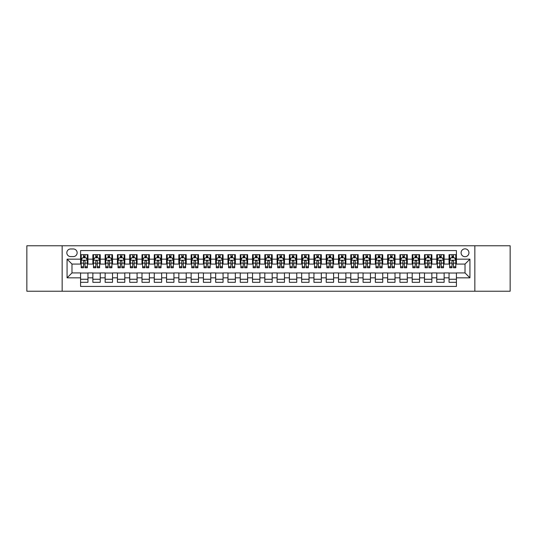 <?xml version="1.0" encoding="UTF-8"?>
<svg xmlns="http://www.w3.org/2000/svg" width="537" height="537" viewBox="0 0 537 537"><rect width="100%" height="100%" fill="white"/><g stroke="black" fill="none" stroke-linecap="round" stroke-linejoin="round"><path stroke-width="0.81" d="M465.015 248.846A3.934 3.934 0 0 0 461.082 252.779A3.934 3.934 0 0 0 465.015 256.706A3.934 3.934 0 0 0 468.942 252.779A3.934 3.934 0 0 0 465.015 248.846M474.842 291.222L510.15 291.222L510.15 245.778L474.842 245.778L474.842 291.222L62.158 291.222L62.158 245.778L26.85 245.778L26.85 291.222L62.158 291.222M456.416 254.686L449.046 254.686L449.046 259.163L444.133 259.163L444.133 264.076L449.046 264.076L449.046 259.163M444.133 259.163L444.133 254.686L436.762 254.686L436.762 259.163L431.849 259.163L431.849 264.076L436.762 264.076L436.762 259.163M431.849 259.163L431.849 254.686L424.485 254.686L424.485 259.163L419.572 259.163L419.572 264.076L424.485 264.076L424.485 259.163M419.572 259.163L419.572 254.686L412.201 254.686L412.201 259.163L407.288 259.163L407.288 264.076L412.201 264.076L412.201 259.163M407.288 259.163L407.288 254.686L399.917 254.686L399.917 259.163L395.004 259.163L395.004 264.076L399.917 264.076L399.917 259.163M395.004 259.163L395.004 254.686L387.633 254.686L387.633 259.163L382.727 259.163L382.727 264.076L387.633 264.076L387.633 259.163M382.727 259.163L382.727 254.686L375.356 254.686L375.356 259.163L370.443 259.163L370.443 264.076L375.356 264.076L375.356 259.163M370.443 259.163L370.443 254.686L363.072 254.686L363.072 259.163L358.159 259.163L358.159 264.076L363.072 264.076L363.072 259.163M358.159 259.163L358.159 254.686L350.789 254.686L350.789 259.163L345.875 259.163L345.875 264.076L350.789 264.076L350.789 259.163M345.875 259.163L345.875 254.686L338.505 254.686L338.505 259.163L333.598 259.163L333.598 264.076L338.505 264.076L338.505 259.163M333.598 259.163L333.598 254.686L326.228 254.686L326.228 259.163L321.314 259.163L321.314 264.076L326.228 264.076L326.228 259.163M321.314 259.163L321.314 254.686L313.944 254.686L313.944 259.163L309.03 259.163L309.03 264.076L313.944 264.076L313.944 259.163M309.03 259.163L309.03 254.686L301.66 254.686L301.66 259.163L296.746 259.163L296.746 264.076L301.66 264.076L301.66 259.163M296.746 259.163L296.746 254.686L289.383 254.686L289.383 259.163L284.469 259.163L284.469 264.076L289.383 264.076L289.383 259.163M284.469 259.163L284.469 254.686L277.099 254.686L277.099 259.163L272.185 259.163L272.185 264.076L277.099 264.076L277.099 259.163M272.185 259.163L272.185 254.686L264.815 254.686L264.815 259.163L259.901 259.163L259.901 264.076L264.815 264.076L264.815 259.163M259.901 259.163L259.901 254.686L252.531 254.686L252.531 259.163L247.617 259.163L247.617 264.076L252.531 264.076L252.531 259.163M247.617 259.163L247.617 254.686L240.254 254.686L240.254 259.163L235.34 259.163L235.34 264.076L240.254 264.076L240.254 259.163M235.34 259.163L235.34 254.686L227.97 254.686L227.97 259.163L223.056 259.163L223.056 264.076L227.97 264.076L227.97 259.163M223.056 259.163L223.056 254.686L215.686 254.686L215.686 259.163L210.773 259.163L210.773 264.076L215.686 264.076L215.686 259.163M210.773 259.163L210.773 254.686L203.402 254.686L203.402 259.163L198.495 259.163L198.495 264.076L203.402 264.076L203.402 259.163M198.495 259.163L198.495 254.686L191.125 254.686L191.125 259.163L186.211 259.163L186.211 264.076L191.125 264.076L191.125 259.163M186.211 259.163L186.211 254.686L178.841 254.686L178.841 259.163L173.928 259.163L173.928 264.076L178.841 264.076L178.841 259.163M173.928 259.163L173.928 254.686L166.557 254.686L166.557 259.163L161.644 259.163L161.644 264.076L166.557 264.076L166.557 259.163M161.644 259.163L161.644 254.686L154.273 254.686L154.273 259.163L149.367 259.163L149.367 264.076L154.273 264.076L154.273 259.163M149.367 259.163L149.367 254.686L141.996 254.686L141.996 259.163L137.083 259.163L137.083 264.076L141.996 264.076L141.996 259.163M137.083 259.163L137.083 254.686L129.712 254.686L129.712 259.163L124.799 259.163L124.799 264.076L129.712 264.076L129.712 259.163M124.799 259.163L124.799 254.686L117.428 254.686L117.428 259.163L112.515 259.163L112.515 264.076L117.428 264.076L117.428 259.163M112.515 259.163L112.515 254.686L105.151 254.686L105.151 259.163L100.238 259.163L100.238 264.076L105.151 264.076L105.151 259.163M100.238 259.163L100.238 254.686L92.867 254.686L92.867 264.076L87.954 264.076L87.954 254.686L80.584 254.686M80.584 282.314L87.954 282.314L87.954 272.924L92.867 272.924L92.867 282.314L100.238 282.314L100.238 272.924L105.151 272.924L105.151 277.837L100.238 277.837M105.151 277.837L105.151 282.314L112.515 282.314L112.515 272.924L117.428 272.924L117.428 277.837L112.515 277.837M117.428 277.837L117.428 282.314L124.799 282.314L124.799 272.924L129.712 272.924L129.712 277.837L124.799 277.837M129.712 277.837L129.712 282.314L137.083 282.314L137.083 272.924L141.996 272.924L141.996 277.837L137.083 277.837M141.996 277.837L141.996 282.314L149.367 282.314L149.367 272.924L154.273 272.924L154.273 277.837L149.367 277.837M154.273 277.837L154.273 282.314L161.644 282.314L161.644 272.924L166.557 272.924L166.557 277.837L161.644 277.837M166.557 277.837L166.557 282.314L173.928 282.314L173.928 272.924L178.841 272.924L178.841 277.837L173.928 277.837M178.841 277.837L178.841 282.314L186.211 282.314L186.211 272.924L191.125 272.924L191.125 277.837L186.211 277.837M191.125 277.837L191.125 282.314L198.495 282.314L198.495 272.924L203.402 272.924L203.402 277.837L198.495 277.837M203.402 277.837L203.402 282.314L210.773 282.314L210.773 272.924L215.686 272.924L215.686 277.837L210.773 277.837M215.686 277.837L215.686 282.314L223.056 282.314L223.056 272.924L227.97 272.924L227.97 277.837L223.056 277.837M227.97 277.837L227.97 282.314L235.34 282.314L235.34 272.924L240.254 272.924L240.254 277.837L235.34 277.837M240.254 277.837L240.254 282.314L247.617 282.314L247.617 272.924L252.531 272.924L252.531 277.837L247.617 277.837M252.531 277.837L252.531 282.314L259.901 282.314L259.901 272.924L264.815 272.924L264.815 277.837L259.901 277.837M264.815 277.837L264.815 282.314L272.185 282.314L272.185 272.924L277.099 272.924L277.099 277.837L272.185 277.837M277.099 277.837L277.099 282.314L284.469 282.314L284.469 272.924L289.383 272.924L289.383 277.837L284.469 277.837M289.383 277.837L289.383 282.314L296.746 282.314L296.746 272.924L301.66 272.924L301.66 277.837L296.746 277.837M301.66 277.837L301.66 282.314L309.03 282.314L309.03 272.924L313.944 272.924L313.944 277.837L309.03 277.837M313.944 277.837L313.944 282.314L321.314 282.314L321.314 272.924L326.228 272.924L326.228 277.837L321.314 277.837M326.228 277.837L326.228 282.314L333.598 282.314L333.598 272.924L338.505 272.924L338.505 277.837L333.598 277.837M338.505 277.837L338.505 282.314L345.875 282.314L345.875 272.924L350.789 272.924L350.789 277.837L345.875 277.837M350.789 277.837L350.789 282.314L358.159 282.314L358.159 272.924L363.072 272.924L363.072 277.837L358.159 277.837M363.072 277.837L363.072 282.314L370.443 282.314L370.443 272.924L375.356 272.924L375.356 277.837L370.443 277.837M375.356 277.837L375.356 282.314L382.727 282.314L382.727 272.924L387.633 272.924L387.633 277.837L382.727 277.837M387.633 277.837L387.633 282.314L395.004 282.314L395.004 272.924L399.917 272.924L399.917 277.837L395.004 277.837M399.917 277.837L399.917 282.314L407.288 282.314L407.288 272.924L412.201 272.924L412.201 277.837L407.288 277.837M412.201 277.837L412.201 282.314L419.572 282.314L419.572 272.924L424.485 272.924L424.485 277.837L419.572 277.837M424.485 277.837L424.485 282.314L431.849 282.314L431.849 272.924L436.762 272.924L436.762 277.837L431.849 277.837M436.762 277.837L436.762 282.314L444.133 282.314L444.133 272.924L449.046 272.924L449.046 277.837L444.133 277.837M70.636 256.585L73.341 256.585A3.806 3.806 0 0 0 77.147 252.779A3.806 3.806 0 0 0 73.341 248.973L70.636 248.973A3.806 3.806 0 0 0 66.83 252.779A3.806 3.806 0 0 0 70.636 256.585M474.842 245.778L62.158 245.778M456.416 259.163L456.416 250.571L80.584 250.571L80.584 264.076L71.985 264.076L71.985 272.924L80.584 272.924L80.584 286.429L456.416 286.429L456.416 272.924L465.015 272.924L465.015 264.076L456.416 264.076L456.416 259.163L469.929 259.163L469.929 277.837L456.416 277.837M80.584 277.837L67.071 277.837L67.071 259.163L80.584 259.163M449.046 277.837L449.046 282.314L456.416 282.314M80.584 257.753L81.201 257.753M83.53 257.753L85.007 257.753M87.336 257.753L87.954 257.753M80.584 263.956L81.201 263.956M83.53 263.956L85.007 263.956M87.336 263.956L87.954 263.956M80.584 273.044L87.954 273.044M80.584 279.247L87.954 279.247M92.867 263.956L93.478 263.956M95.814 263.956L97.291 263.956M99.62 263.956L100.238 263.956M92.867 257.753L93.478 257.753M95.814 257.753L97.291 257.753M99.62 257.753L100.238 257.753M92.867 273.044L100.238 273.044M92.867 279.247L100.238 279.247M105.151 273.044L112.515 273.044M105.151 279.247L112.515 279.247M105.151 257.753L105.762 257.753M108.098 257.753L109.568 257.753M111.904 257.753L112.515 257.753M105.151 263.956L105.762 263.956M108.098 263.956L109.568 263.956M111.904 263.956L112.515 263.956M117.428 273.044L124.799 273.044M117.428 279.247L124.799 279.247M117.428 257.753L118.046 257.753M120.375 257.753L121.852 257.753M124.188 257.753L124.799 257.753M117.428 263.956L118.046 263.956M120.375 263.956L121.852 263.956M124.188 263.956L124.799 263.956M129.712 273.044L137.083 273.044M129.712 279.247L137.083 279.247M129.712 257.753L130.33 257.753M132.659 257.753L134.136 257.753M136.465 257.753L137.083 257.753M129.712 263.956L130.33 263.956M132.659 263.956L134.136 263.956M136.465 263.956L137.083 263.956M141.996 273.044L149.367 273.044M141.996 279.247L149.367 279.247M141.996 257.753L142.607 257.753M144.943 257.753L146.413 257.753M148.749 257.753L149.367 257.753M141.996 263.956L142.607 263.956M144.943 263.956L146.413 263.956M148.749 263.956L149.367 263.956M154.273 273.044L161.644 273.044M154.273 279.247L161.644 279.247M154.273 257.753L154.891 257.753M157.227 257.753L158.697 257.753M161.033 257.753L161.644 257.753M154.273 263.956L154.891 263.956M157.227 263.956L158.697 263.956M161.033 263.956L161.644 263.956M166.557 273.044L173.928 273.044M166.557 279.247L173.928 279.247M166.557 257.753L167.175 257.753M169.504 257.753L170.981 257.753M173.317 257.753L173.928 257.753M166.557 263.956L167.175 263.956M169.504 263.956L170.981 263.956M173.317 263.956L173.928 263.956M178.841 273.044L186.211 273.044M178.841 279.247L186.211 279.247M178.841 257.753L179.452 257.753M181.788 257.753L183.265 257.753M185.594 257.753L186.211 257.753M178.841 263.956L179.452 263.956M181.788 263.956L183.265 263.956M185.594 263.956L186.211 263.956M191.125 273.044L198.495 273.044M191.125 279.247L198.495 279.247M191.125 257.753L191.736 257.753M194.072 257.753L195.542 257.753M197.878 257.753L198.495 257.753M191.125 263.956L191.736 263.956M194.072 263.956L195.542 263.956M197.878 263.956L198.495 263.956M203.402 273.044L210.773 273.044M203.402 279.247L210.773 279.247M203.402 257.753L204.02 257.753M206.356 257.753L207.826 257.753M210.162 257.753L210.773 257.753M203.402 263.956L204.02 263.956M206.356 263.956L207.826 263.956M210.162 263.956L210.773 263.956M215.686 273.044L223.056 273.044M215.686 279.247L223.056 279.247M215.686 257.753L216.304 257.753M218.633 257.753L220.11 257.753M222.446 257.753L223.056 257.753M215.686 263.956L216.304 263.956M218.633 263.956L220.11 263.956M222.446 263.956L223.056 263.956M227.97 273.044L235.34 273.044M227.97 279.247L235.34 279.247M227.97 257.753L228.581 257.753M230.917 257.753L232.393 257.753M234.723 257.753L235.34 257.753M227.97 263.956L228.581 263.956M230.917 263.956L232.393 263.956M234.723 263.956L235.34 263.956M240.254 273.044L247.617 273.044M240.254 279.247L247.617 279.247M240.254 257.753L240.865 257.753M243.201 257.753L244.671 257.753M247.007 257.753L247.617 257.753M240.254 263.956L240.865 263.956M243.201 263.956L244.671 263.956M247.007 263.956L247.617 263.956M252.531 273.044L259.901 273.044M252.531 279.247L259.901 279.247M252.531 257.753L253.149 257.753M255.478 257.753L256.954 257.753M259.29 257.753L259.901 257.753M252.531 263.956L253.149 263.956M255.478 263.956L256.954 263.956M259.29 263.956L259.901 263.956M264.815 273.044L272.185 273.044M264.815 279.247L272.185 279.247M264.815 257.753L265.432 257.753M267.762 257.753L269.238 257.753M271.568 257.753L272.185 257.753M264.815 263.956L265.432 263.956M267.762 263.956L269.238 263.956M271.568 263.956L272.185 263.956M277.099 273.044L284.469 273.044M277.099 279.247L284.469 279.247M277.099 257.753L277.71 257.753M280.046 257.753L281.522 257.753M283.851 257.753L284.469 257.753M277.099 263.956L277.71 263.956M280.046 263.956L281.522 263.956M283.851 263.956L284.469 263.956M289.383 273.044L296.746 273.044M289.383 279.247L296.746 279.247M289.383 257.753L289.993 257.753M292.329 257.753L293.799 257.753M296.135 257.753L296.746 257.753M289.383 263.956L289.993 263.956M292.329 263.956L293.799 263.956M296.135 263.956L296.746 263.956M301.66 273.044L309.03 273.044M301.66 279.247L309.03 279.247M301.66 257.753L302.277 257.753M304.607 257.753L306.083 257.753M308.419 257.753L309.03 257.753M301.66 263.956L302.277 263.956M304.607 263.956L306.083 263.956M308.419 263.956L309.03 263.956M313.944 273.044L321.314 273.044M313.944 279.247L321.314 279.247M313.944 257.753L314.554 257.753M316.89 257.753L318.367 257.753M320.696 257.753L321.314 257.753M313.944 263.956L314.554 263.956M316.89 263.956L318.367 263.956M320.696 263.956L321.314 263.956M326.228 273.044L333.598 273.044M326.228 279.247L333.598 279.247M326.228 257.753L326.838 257.753M329.174 257.753L330.644 257.753M332.98 257.753L333.598 257.753M326.228 263.956L326.838 263.956M329.174 263.956L330.644 263.956M332.98 263.956L333.598 263.956M338.505 273.044L345.875 273.044M338.505 279.247L345.875 279.247M338.505 257.753L339.122 257.753M341.458 257.753L342.928 257.753M345.264 257.753L345.875 257.753M338.505 263.956L339.122 263.956M341.458 263.956L342.928 263.956M345.264 263.956L345.875 263.956M350.789 273.044L358.159 273.044M350.789 279.247L358.159 279.247M350.789 257.753L351.406 257.753M353.735 257.753L355.212 257.753M357.548 257.753L358.159 257.753M350.789 263.956L351.406 263.956M353.735 263.956L355.212 263.956M357.548 263.956L358.159 263.956M363.072 273.044L370.443 273.044M363.072 279.247L370.443 279.247M363.072 257.753L363.683 257.753M366.019 257.753L367.496 257.753M369.825 257.753L370.443 257.753M363.072 263.956L363.683 263.956M366.019 263.956L367.496 263.956M369.825 263.956L370.443 263.956M375.356 273.044L382.727 273.044M375.356 279.247L382.727 279.247M375.356 257.753L375.967 257.753M378.303 257.753L379.773 257.753M382.109 257.753L382.727 257.753M375.356 263.956L375.967 263.956M378.303 263.956L379.773 263.956M382.109 263.956L382.727 263.956M387.633 273.044L395.004 273.044M387.633 279.247L395.004 279.247M387.633 257.753L388.251 257.753M390.587 257.753L392.057 257.753M394.393 257.753L395.004 257.753M387.633 263.956L388.251 263.956M390.587 263.956L392.057 263.956M394.393 263.956L395.004 263.956M399.917 273.044L407.288 273.044M399.917 279.247L407.288 279.247M399.917 257.753L400.535 257.753M402.864 257.753L404.341 257.753M406.67 257.753L407.288 257.753M399.917 263.956L400.535 263.956M402.864 263.956L404.341 263.956M406.67 263.956L407.288 263.956M412.201 273.044L419.572 273.044M412.201 279.247L419.572 279.247M412.201 257.753L412.812 257.753M415.148 257.753L416.625 257.753M418.954 257.753L419.572 257.753M412.201 263.956L412.812 263.956M415.148 263.956L416.625 263.956M418.954 263.956L419.572 263.956M424.485 273.044L431.849 273.044M424.485 279.247L431.849 279.247M424.485 257.753L425.096 257.753M427.432 257.753L428.902 257.753M431.238 257.753L431.849 257.753M424.485 263.956L425.096 263.956M427.432 263.956L428.902 263.956M431.238 263.956L431.849 263.956M436.762 273.044L444.133 273.044M436.762 279.247L444.133 279.247M436.762 257.753L437.38 257.753M439.709 257.753L441.186 257.753M443.522 257.753L444.133 257.753M436.762 263.956L437.38 263.956M439.709 263.956L441.186 263.956M443.522 263.956L444.133 263.956M449.046 273.044L456.416 273.044M449.046 279.247L456.416 279.247M449.046 257.753L449.664 257.753M451.993 257.753L453.47 257.753M455.799 257.753L456.416 257.753M449.046 263.956L449.664 263.956M451.993 263.956L453.47 263.956M455.799 263.956L456.416 263.956M71.985 264.076L67.071 259.163M71.985 272.924L67.071 277.837M469.929 259.163L465.015 264.076M469.929 277.837L465.015 272.924M85.007 256.277L83.53 256.277M87.336 266.761L85.007 266.761L85.007 267.762L87.336 267.762L87.336 260.27L86.108 257.814L82.43 257.814L81.201 260.27L81.201 267.762L83.53 267.762L83.53 266.761L81.201 266.761M81.201 260.27L81.201 254.686M87.336 260.27L87.336 254.686M83.53 257.814L83.53 254.686M85.007 254.686L85.007 257.814M85.007 266.761L85.007 261.19C84.517 260.244 84.027 260.244 83.53 261.19L83.53 266.761M97.291 256.277L95.814 256.277M99.62 266.761L97.291 266.761L97.291 267.762L99.62 267.762L99.62 260.27L98.392 257.814L94.707 257.814L93.478 260.27L93.478 267.762L95.814 267.762L95.814 266.761L93.478 266.761M93.478 260.27L93.478 254.686M99.62 260.27L99.62 254.686M95.814 257.814L95.814 254.686M97.291 254.686L97.291 257.814M97.291 266.761L97.291 261.19C96.794 260.244 96.304 260.244 95.814 261.19L95.814 266.761M109.568 256.277L108.098 256.277M111.904 266.761L109.568 266.761L109.568 267.762L111.904 267.762L111.904 260.27L110.676 257.814L106.991 257.814L105.762 260.27L105.762 267.762L108.098 267.762L108.098 266.761L105.762 266.761M105.762 260.27L105.762 254.686M111.904 260.27L111.904 254.686M108.098 257.814L108.098 254.686M109.568 254.686L109.568 257.814M109.568 266.761L109.568 261.19C109.078 260.244 108.588 260.244 108.098 261.19L108.098 266.761M121.852 256.277L120.375 256.277M124.188 266.761L121.852 266.761L121.852 267.762L124.188 267.762L124.188 260.27L122.96 257.814L119.274 257.814L118.046 260.27L118.046 267.762L120.375 267.762L120.375 266.761L118.046 266.761M118.046 260.27L118.046 254.686M124.188 260.27L124.188 254.686M120.375 257.814L120.375 254.686M121.852 254.686L121.852 257.814M121.852 266.761L121.852 261.19C121.362 260.244 120.872 260.244 120.375 261.19L120.375 266.761M134.136 256.277L132.659 256.277M136.465 266.761L134.136 266.761L134.136 267.762L136.465 267.762L136.465 260.27L135.237 257.814L131.552 257.814L130.33 260.27L130.33 267.762L132.659 267.762L132.659 266.761L130.33 266.761M130.33 260.27L130.33 254.686M136.465 260.27L136.465 254.686M132.659 257.814L132.659 254.686M134.136 254.686L134.136 257.814M134.136 266.761L134.136 261.19C133.646 260.244 133.149 260.244 132.659 261.19L132.659 266.761M146.413 256.277L144.943 256.277M148.749 266.761L146.413 266.761L146.413 267.762L148.749 267.762L148.749 260.27L147.521 257.814L143.835 257.814L142.607 260.27L142.607 267.762L144.943 267.762L144.943 266.761L142.607 266.761M142.607 260.27L142.607 254.686M148.749 260.27L148.749 254.686M144.943 257.814L144.943 254.686M146.413 254.686L146.413 257.814M146.413 266.761L146.413 261.19C145.923 260.244 145.433 260.244 144.943 261.19L144.943 266.761M158.697 256.277L157.227 256.277M161.033 266.761L158.697 266.761L158.697 267.762L161.033 267.762L161.033 260.27L159.804 257.814L156.119 257.814L154.891 260.27L154.891 267.762L157.227 267.762L157.227 266.761L154.891 266.761M154.891 260.27L154.891 254.686M161.033 260.27L161.033 254.686M157.227 257.814L157.227 254.686M158.697 254.686L158.697 257.814M158.697 266.761L158.697 261.19C158.207 260.244 157.717 260.244 157.227 261.19L157.227 266.761M170.981 256.277L169.504 256.277M173.317 266.761L170.981 266.761L170.981 267.762L173.317 267.762L173.317 260.27L172.088 257.814L168.403 257.814L167.175 260.27L167.175 267.762L169.504 267.762L169.504 266.761L167.175 266.761M167.175 260.27L167.175 254.686M173.317 260.27L173.317 254.686M169.504 257.814L169.504 254.686M170.981 254.686L170.981 257.814M170.981 266.761L170.981 261.19C170.491 260.244 170.001 260.244 169.504 261.19L169.504 266.761M183.265 256.277L181.788 256.277M185.594 266.761L183.265 266.761L183.265 267.762L185.594 267.762L185.594 260.27L184.366 257.814L180.68 257.814L179.452 260.27L179.452 267.762L181.788 267.762L181.788 266.761L179.452 266.761M179.452 260.27L179.452 254.686M185.594 260.27L185.594 254.686M181.788 257.814L181.788 254.686M183.265 254.686L183.265 257.814M183.265 266.761L183.265 261.19C182.775 260.244 182.278 260.244 181.788 261.19L181.788 266.761M195.542 256.277L194.072 256.277M197.878 266.761L195.542 266.761L195.542 267.762L197.878 267.762L197.878 260.27L196.649 257.814L192.964 257.814L191.736 260.27L191.736 267.762L194.072 267.762L194.072 266.761L191.736 266.761M191.736 260.27L191.736 254.686M197.878 260.27L197.878 254.686M194.072 257.814L194.072 254.686M195.542 254.686L195.542 257.814M195.542 266.761L195.542 261.19C195.052 260.244 194.562 260.244 194.072 261.19L194.072 266.761M207.826 256.277L206.356 256.277M210.162 266.761L207.826 266.761L207.826 267.762L210.162 267.762L210.162 260.27L208.933 257.814L205.248 257.814L204.02 260.27L204.02 267.762L206.356 267.762L206.356 266.761L204.02 266.761M204.02 260.27L204.02 254.686M210.162 260.27L210.162 254.686M206.356 257.814L206.356 254.686M207.826 254.686L207.826 257.814M207.826 266.761L207.826 261.19C207.336 260.244 206.846 260.244 206.356 261.19L206.356 266.761M220.11 256.277L218.633 256.277M222.446 266.761L220.11 266.761L220.11 267.762L222.446 267.762L222.446 260.27L221.217 257.814L217.532 257.814L216.304 260.27L216.304 267.762L218.633 267.762L218.633 266.761L216.304 266.761M216.304 260.27L216.304 254.686M222.446 260.27L222.446 254.686M218.633 257.814L218.633 254.686M220.11 254.686L220.11 257.814M220.11 266.761L220.11 261.19C219.62 260.244 219.13 260.244 218.633 261.19L218.633 266.761M232.393 256.277L230.917 256.277M234.723 266.761L232.393 266.761L232.393 267.762L234.723 267.762L234.723 260.27L233.494 257.814L229.809 257.814L228.581 260.27L228.581 267.762L230.917 267.762L230.917 266.761L228.581 266.761M228.581 260.27L228.581 254.686M234.723 260.27L234.723 254.686M230.917 257.814L230.917 254.686M232.393 254.686L232.393 257.814M232.393 266.761L232.393 261.19C231.897 260.244 231.407 260.244 230.917 261.19L230.917 266.761M244.671 256.277L243.201 256.277M247.007 266.761L244.671 266.761L244.671 267.762L247.007 267.762L247.007 260.27L245.778 257.814L242.093 257.814L240.865 260.27L240.865 267.762L243.201 267.762L243.201 266.761L240.865 266.761M240.865 260.27L240.865 254.686M247.007 260.27L247.007 254.686M243.201 257.814L243.201 254.686M244.671 254.686L244.671 257.814M244.671 266.761L244.671 261.19C244.181 260.244 243.691 260.244 243.201 261.19L243.201 266.761M256.954 256.277L255.478 256.277M259.29 266.761L256.954 266.761L256.954 267.762L259.29 267.762L259.29 260.27L258.062 257.814L254.377 257.814L253.149 260.27L253.149 267.762L255.478 267.762L255.478 266.761L253.149 266.761M253.149 260.27L253.149 254.686M259.29 260.27L259.29 254.686M255.478 257.814L255.478 254.686M256.954 254.686L256.954 257.814M256.954 266.761L256.954 261.19C256.464 260.244 255.974 260.244 255.478 261.19L255.478 266.761M269.238 256.277L267.762 256.277M271.568 266.761L269.238 266.761L269.238 267.762L271.568 267.762L271.568 260.27L270.339 257.814L266.661 257.814L265.432 260.27L265.432 267.762L267.762 267.762L267.762 266.761L265.432 266.761M265.432 260.27L265.432 254.686M271.568 260.27L271.568 254.686M267.762 257.814L267.762 254.686M269.238 254.686L269.238 257.814M269.238 266.761L269.238 261.19C268.748 260.244 268.258 260.244 267.762 261.19L267.762 266.761M281.522 256.277L280.046 256.277M283.851 266.761L281.522 266.761L281.522 267.762L283.851 267.762L283.851 260.27L282.623 257.814L278.938 257.814L277.71 260.27L277.71 267.762L280.046 267.762L280.046 266.761L277.71 266.761M277.71 260.27L277.71 254.686M283.851 260.27L283.851 254.686M280.046 257.814L280.046 254.686M281.522 254.686L281.522 257.814M281.522 266.761L281.522 261.19C281.026 260.244 280.536 260.244 280.046 261.19L280.046 266.761M293.799 256.277L292.329 256.277M296.135 266.761L293.799 266.761L293.799 267.762L296.135 267.762L296.135 260.27L294.907 257.814L291.222 257.814L289.993 260.27L289.993 267.762L292.329 267.762L292.329 266.761L289.993 266.761M289.993 260.27L289.993 254.686M296.135 260.27L296.135 254.686M292.329 257.814L292.329 254.686M293.799 254.686L293.799 257.814M293.799 266.761L293.799 261.19C293.309 260.244 292.819 260.244 292.329 261.19L292.329 266.761M306.083 256.277L304.607 256.277M308.419 266.761L306.083 266.761L306.083 267.762L308.419 267.762L308.419 260.27L307.191 257.814L303.506 257.814L302.277 260.27L302.277 267.762L304.607 267.762L304.607 266.761L302.277 266.761M302.277 260.27L302.277 254.686M308.419 260.27L308.419 254.686M304.607 257.814L304.607 254.686M306.083 254.686L306.083 257.814M306.083 266.761L306.083 261.19C305.593 260.244 305.103 260.244 304.607 261.19L304.607 266.761M318.367 256.277L316.89 256.277M320.696 266.761L318.367 266.761L318.367 267.762L320.696 267.762L320.696 260.27L319.468 257.814L315.783 257.814L314.554 260.27L314.554 267.762L316.89 267.762L316.89 266.761L314.554 266.761M314.554 260.27L314.554 254.686M320.696 260.27L320.696 254.686M316.89 257.814L316.89 254.686M318.367 254.686L318.367 257.814M318.367 266.761L318.367 261.19C317.877 260.244 317.38 260.244 316.89 261.19L316.89 266.761M330.644 256.277L329.174 256.277M332.98 266.761L330.644 266.761L330.644 267.762L332.98 267.762L332.98 260.27L331.752 257.814L328.067 257.814L326.838 260.27L326.838 267.762L329.174 267.762L329.174 266.761L326.838 266.761M326.838 260.27L326.838 254.686M332.98 260.27L332.98 254.686M329.174 257.814L329.174 254.686M330.644 254.686L330.644 257.814M330.644 266.761L330.644 261.19C330.154 260.244 329.664 260.244 329.174 261.19L329.174 266.761M342.928 256.277L341.458 256.277M345.264 266.761L342.928 266.761L342.928 267.762L345.264 267.762L345.264 260.27L344.036 257.814L340.351 257.814L339.122 260.27L339.122 267.762L341.458 267.762L341.458 266.761L339.122 266.761M339.122 260.27L339.122 254.686M345.264 260.27L345.264 254.686M341.458 257.814L341.458 254.686M342.928 254.686L342.928 257.814M342.928 266.761L342.928 261.19C342.438 260.244 341.948 260.244 341.458 261.19L341.458 266.761M355.212 256.277L353.735 256.277M357.548 266.761L355.212 266.761L355.212 267.762L357.548 267.762L357.548 260.27L356.32 257.814L352.634 257.814L351.406 260.27L351.406 267.762L353.735 267.762L353.735 266.761L351.406 266.761M351.406 260.27L351.406 254.686M357.548 260.27L357.548 254.686M353.735 257.814L353.735 254.686M355.212 254.686L355.212 257.814M355.212 266.761L355.212 261.19C354.722 260.244 354.232 260.244 353.735 261.19L353.735 266.761M367.496 256.277L366.019 256.277M369.825 266.761L367.496 266.761L367.496 267.762L369.825 267.762L369.825 260.27L368.597 257.814L364.912 257.814L363.683 260.27L363.683 267.762L366.019 267.762L366.019 266.761L363.683 266.761M363.683 260.27L363.683 254.686M369.825 260.27L369.825 254.686M366.019 257.814L366.019 254.686M367.496 254.686L367.496 257.814M367.496 266.761L367.496 261.19C367.006 260.244 366.509 260.244 366.019 261.19L366.019 266.761M379.773 256.277L378.303 256.277M382.109 266.761L379.773 266.761L379.773 267.762L382.109 267.762L382.109 260.27L380.881 257.814L377.196 257.814L375.967 260.27L375.967 267.762L378.303 267.762L378.303 266.761L375.967 266.761M375.967 260.27L375.967 254.686M382.109 260.27L382.109 254.686M378.303 257.814L378.303 254.686M379.773 254.686L379.773 257.814M379.773 266.761L379.773 261.19C379.283 260.244 378.793 260.244 378.303 261.19L378.303 266.761M392.057 256.277L390.587 256.277M394.393 266.761L392.057 266.761L392.057 267.762L394.393 267.762L394.393 260.27L393.165 257.814L389.479 257.814L388.251 260.27L388.251 267.762L390.587 267.762L390.587 266.761L388.251 266.761M388.251 260.27L388.251 254.686M394.393 260.27L394.393 254.686M390.587 257.814L390.587 254.686M392.057 254.686L392.057 257.814M392.057 266.761L392.057 261.19C391.567 260.244 391.077 260.244 390.587 261.19L390.587 266.761M404.341 256.277L402.864 256.277M406.67 266.761L404.341 266.761L404.341 267.762L406.67 267.762L406.67 260.27L405.448 257.814L401.763 257.814L400.535 260.27L400.535 267.762L402.864 267.762L402.864 266.761L400.535 266.761M400.535 260.27L400.535 254.686M406.67 260.27L406.67 254.686M402.864 257.814L402.864 254.686M404.341 254.686L404.341 257.814M404.341 266.761L404.341 261.19C403.851 260.244 403.361 260.244 402.864 261.19L402.864 266.761M416.625 256.277L415.148 256.277M418.954 266.761L416.625 266.761L416.625 267.762L418.954 267.762L418.954 260.27L417.726 257.814L414.04 257.814L412.812 260.27L412.812 267.762L415.148 267.762L415.148 266.761L412.812 266.761M412.812 260.27L412.812 254.686M418.954 260.27L418.954 254.686M415.148 257.814L415.148 254.686M416.625 254.686L416.625 257.814M416.625 266.761L416.625 261.19C416.128 260.244 415.638 260.244 415.148 261.19L415.148 266.761M428.902 256.277L427.432 256.277M431.238 266.761L428.902 266.761L428.902 267.762L431.238 267.762L431.238 260.27L430.009 257.814L426.324 257.814L425.096 260.27L425.096 267.762L427.432 267.762L427.432 266.761L425.096 266.761M425.096 260.27L425.096 254.686M431.238 260.27L431.238 254.686M427.432 257.814L427.432 254.686M428.902 254.686L428.902 257.814M428.902 266.761L428.902 261.19C428.412 260.244 427.922 260.244 427.432 261.19L427.432 266.761M441.186 256.277L439.709 256.277M443.522 266.761L441.186 266.761L441.186 267.762L443.522 267.762L443.522 260.27L442.293 257.814L438.608 257.814L437.38 260.27L437.38 267.762L439.709 267.762L439.709 266.761L437.38 266.761M437.38 260.27L437.38 254.686M443.522 260.27L443.522 254.686M439.709 257.814L439.709 254.686M441.186 254.686L441.186 257.814M441.186 266.761L441.186 261.19C440.696 260.244 440.206 260.244 439.709 261.19L439.709 266.761M453.47 256.277L451.993 256.277M455.799 266.761L453.47 266.761L453.47 267.762L455.799 267.762L455.799 260.27L454.571 257.814L450.892 257.814L449.664 260.27L449.664 267.762L451.993 267.762L451.993 266.761L449.664 266.761M449.664 260.27L449.664 254.686M455.799 260.27L455.799 254.686M451.993 257.814L451.993 254.686M453.47 254.686L453.47 257.814M453.47 266.761L453.47 261.19C452.98 260.244 452.49 260.244 451.993 261.19L451.993 266.761M92.867 277.837L87.954 277.837M92.867 259.163L87.954 259.163M87.309 260.21L81.228 260.21M81.201 258.492L82.087 258.492M86.45 258.492L87.336 258.492M83.53 263.117L81.201 263.117M87.336 263.117L85.007 263.117M85.007 257.062L83.53 257.062M99.593 260.21L93.512 260.21M93.478 258.492L94.371 258.492M98.734 258.492L99.62 258.492M95.814 263.117L93.478 263.117M99.62 263.117L97.291 263.117M97.291 257.062L95.814 257.062M111.871 260.21L105.796 260.21M105.762 258.492L106.655 258.492M111.011 258.492L111.904 258.492M108.098 263.117L105.762 263.117M111.904 263.117L109.568 263.117M109.568 257.062L108.098 257.062M124.154 260.21L118.073 260.21M118.046 258.492L118.932 258.492M123.295 258.492L124.188 258.492M120.375 263.117L118.046 263.117M124.188 263.117L121.852 263.117M121.852 257.062L120.375 257.062M136.438 260.21L130.357 260.21M130.33 258.492L131.216 258.492M135.579 258.492L136.465 258.492M132.659 263.117L130.33 263.117M136.465 263.117L134.136 263.117M134.136 257.062L132.659 257.062M148.722 260.21L142.641 260.21M142.607 258.492L143.5 258.492M147.856 258.492L148.749 258.492M144.943 263.117L142.607 263.117M148.749 263.117L146.413 263.117M146.413 257.062L144.943 257.062M160.999 260.21L154.925 260.21M154.891 258.492L155.784 258.492M160.14 258.492L161.033 258.492M157.227 263.117L154.891 263.117M161.033 263.117L158.697 263.117M158.697 257.062L157.227 257.062M173.283 260.21L167.202 260.21M167.175 258.492L168.061 258.492M172.424 258.492L173.317 258.492M169.504 263.117L167.175 263.117M173.317 263.117L170.981 263.117M170.981 257.062L169.504 257.062M185.567 260.21L179.486 260.21M179.452 258.492L180.345 258.492M184.708 258.492L185.594 258.492M181.788 263.117L179.452 263.117M185.594 263.117L183.265 263.117M183.265 257.062L181.788 257.062M197.844 260.21L191.769 260.21M191.736 258.492L192.629 258.492M196.985 258.492L197.878 258.492M194.072 263.117L191.736 263.117M197.878 263.117L195.542 263.117M195.542 257.062L194.072 257.062M210.128 260.21L204.047 260.21M204.02 258.492L204.912 258.492M209.269 258.492L210.162 258.492M206.356 263.117L204.02 263.117M210.162 263.117L207.826 263.117M207.826 257.062L206.356 257.062M222.412 260.21L216.33 260.21M216.304 258.492L217.19 258.492M221.553 258.492L222.446 258.492M218.633 263.117L216.304 263.117M222.446 263.117L220.11 263.117M220.11 257.062L218.633 257.062M234.696 260.21L228.614 260.21M228.581 258.492L229.474 258.492M233.837 258.492L234.723 258.492M230.917 263.117L228.581 263.117M234.723 263.117L232.393 263.117M232.393 257.062L230.917 257.062M246.973 260.21L240.898 260.21M240.865 258.492L241.757 258.492M246.114 258.492L247.007 258.492M243.201 263.117L240.865 263.117M247.007 263.117L244.671 263.117M244.671 257.062L243.201 257.062M259.257 260.21L253.175 260.21M253.149 258.492L254.035 258.492M258.398 258.492L259.29 258.492M255.478 263.117L253.149 263.117M259.29 263.117L256.954 263.117M256.954 257.062L255.478 257.062M271.541 260.21L265.459 260.21M265.432 258.492L266.318 258.492M270.682 258.492L271.568 258.492M267.762 263.117L265.432 263.117M271.568 263.117L269.238 263.117M269.238 257.062L267.762 257.062M283.825 260.21L277.743 260.21M277.71 258.492L278.602 258.492M282.965 258.492L283.851 258.492M280.046 263.117L277.71 263.117M283.851 263.117L281.522 263.117M281.522 257.062L280.046 257.062M296.102 260.21L290.027 260.21M289.993 258.492L290.886 258.492M295.243 258.492L296.135 258.492M292.329 263.117L289.993 263.117M296.135 263.117L293.799 263.117M293.799 257.062L292.329 257.062M308.386 260.21L302.304 260.21M302.277 258.492L303.163 258.492M307.526 258.492L308.419 258.492M304.607 263.117L302.277 263.117M308.419 263.117L306.083 263.117M306.083 257.062L304.607 257.062M320.67 260.21L314.588 260.21M314.554 258.492L315.447 258.492M319.81 258.492L320.696 258.492M316.89 263.117L314.554 263.117M320.696 263.117L318.367 263.117M318.367 257.062L316.89 257.062M332.953 260.21L326.872 260.21M326.838 258.492L327.731 258.492M332.088 258.492L332.98 258.492M329.174 263.117L326.838 263.117M332.98 263.117L330.644 263.117M330.644 257.062L329.174 257.062M345.231 260.21L339.156 260.21M339.122 258.492L340.015 258.492M344.371 258.492L345.264 258.492M341.458 263.117L339.122 263.117M345.264 263.117L342.928 263.117M342.928 257.062L341.458 257.062M357.514 260.21L351.433 260.21M351.406 258.492L352.292 258.492M356.655 258.492L357.548 258.492M353.735 263.117L351.406 263.117M357.548 263.117L355.212 263.117M355.212 257.062L353.735 257.062M369.798 260.21L363.717 260.21M363.683 258.492L364.576 258.492M368.939 258.492L369.825 258.492M366.019 263.117L363.683 263.117M369.825 263.117L367.496 263.117M367.496 257.062L366.019 257.062M382.076 260.21L376.001 260.21M375.967 258.492L376.86 258.492M381.216 258.492L382.109 258.492M378.303 263.117L375.967 263.117M382.109 263.117L379.773 263.117M379.773 257.062L378.303 257.062M394.359 260.21L388.278 260.21M388.251 258.492L389.144 258.492M393.5 258.492L394.393 258.492M390.587 263.117L388.251 263.117M394.393 263.117L392.057 263.117M392.057 257.062L390.587 257.062M406.643 260.21L400.562 260.21M400.535 258.492L401.421 258.492M405.784 258.492L406.67 258.492M402.864 263.117L400.535 263.117M406.67 263.117L404.341 263.117M404.341 257.062L402.864 257.062M418.927 260.21L412.846 260.21M412.812 258.492L413.705 258.492M418.068 258.492L418.954 258.492M415.148 263.117L412.812 263.117M418.954 263.117L416.625 263.117M416.625 257.062L415.148 257.062M431.204 260.21L425.129 260.21M425.096 258.492L425.989 258.492M430.345 258.492L431.238 258.492M427.432 263.117L425.096 263.117M431.238 263.117L428.902 263.117M428.902 257.062L427.432 257.062M443.488 260.21L437.407 260.21M437.38 258.492L438.266 258.492M442.629 258.492L443.522 258.492M439.709 263.117L437.38 263.117M443.522 263.117L441.186 263.117M441.186 257.062L439.709 257.062M455.772 260.21L449.691 260.21M449.664 258.492L450.55 258.492M454.913 258.492L455.799 258.492M451.993 263.117L449.664 263.117M455.799 263.117L453.47 263.117M453.47 257.062L451.993 257.062"/></g></svg>
